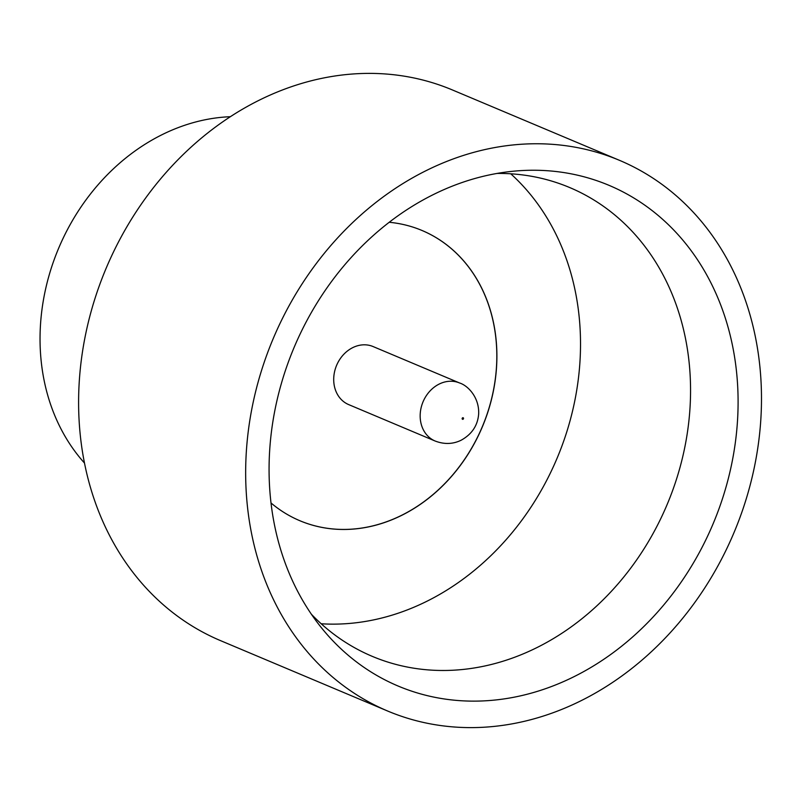 <?xml version="1.0" encoding="UTF-8"?>
<svg xmlns="http://www.w3.org/2000/svg" width="801" height="801" viewBox="0 0 801 801"><rect width="100%" height="100%" fill="white"/><g stroke="black" fill="none" stroke-linecap="round" stroke-linejoin="round"><path stroke-width="1.2" d="M434.302 194.112A271.649 227.304 -67.2 0 1 514.002 171.154A271.649 227.304 -67.2 0 1 736.189 368.69A271.649 227.304 -67.2 0 1 572.845 677.256A271.649 227.304 -67.2 0 1 321.591 627.954A271.649 227.304 -67.2 0 1 434.302 194.112M311.389 614.247A254.338 212.826 112.8 0 0 372.245 656.349A254.338 212.826 112.8 0 0 535.839 648.129A254.338 212.826 112.8 0 0 689.801 410.963A254.338 212.826 112.8 0 0 569.711 187.554A254.338 212.826 112.8 0 0 497.071 173.437M321.201 623.769A254.338 212.826 112.8 0 0 425.822 601.791A254.338 212.826 112.8 0 0 510.748 173.797M84.475 463.038A201.862 168.911 -67.2 0 1 162.813 134.318A201.862 168.911 -67.2 0 1 230.358 116.706M387.604 711.008L220.545 640.64A298.753 249.982 -67.2 0 1 79.489 378.222A298.753 249.982 -67.2 0 1 260.345 99.644A298.753 249.982 -67.2 0 1 452.495 89.992L619.543 160.36A298.753 249.982 -67.2 0 1 760.6 422.778A298.753 249.982 -67.2 0 1 579.754 701.356A298.753 249.982 -67.2 0 1 387.604 711.008A298.753 249.982 -67.2 0 1 246.548 448.59A298.753 249.982 -67.2 0 1 427.394 170.012A298.753 249.982 -67.2 0 1 619.543 160.36M422.047 230.498A157.447 131.744 -67.2 0 1 496.35 368.8A157.447 131.744 -67.2 0 1 401.041 515.594A157.447 131.744 -67.2 0 1 299.804 520.7A157.447 131.744 -67.2 0 1 270.988 502.948M389.216 222.278A157.447 131.744 -67.2 0 1 422.087 230.508A157.447 131.744 -67.2 0 1 496.43 368.81A157.447 131.744 -67.2 0 1 401.121 515.634A157.447 131.744 -67.2 0 1 299.844 520.72M435.123 441.021L348.665 404.595A31.489 26.353 -67.2 0 1 333.797 376.941A31.489 26.353 -67.2 0 1 352.861 347.574A31.489 26.353 -67.2 0 1 373.116 346.563L459.574 382.978A31.489 26.353 -67.2 0 0 439.318 383.999A31.489 26.353 -67.2 0 0 420.255 413.356A31.489 26.353 -67.2 0 0 435.123 441.021C444.205 444.495 452.855 444.245 461.076 440.26C471.859 434.312 477.726 425.551 478.658 413.987C479.429 397.506 467.944 385.541 459.574 382.978M462.628 417.802A0.811 0.671 112.8 0 0 463.038 419.243A0.811 0.671 112.8 0 0 462.628 417.802"/></g></svg>
